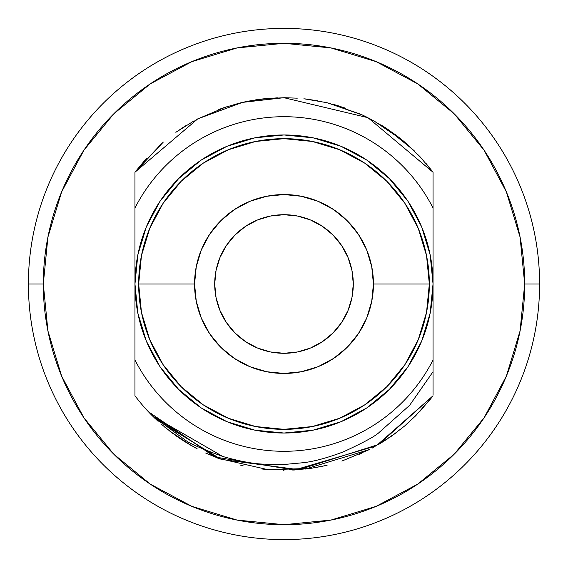 <?xml version="1.0" encoding="UTF-8"?>
<svg xmlns="http://www.w3.org/2000/svg" width="568" height="568" viewBox="0 0 568 568"><rect width="100%" height="100%" fill="white"/><g stroke="black" fill="none" stroke-linecap="round" stroke-linejoin="round"><path stroke-width="0.85" d="M28.4 284A255.6 255.6 0 0 1 284 28.4A255.6 255.6 0 0 1 539.6 284A255.6 255.6 0 0 0 284 28.4A255.6 255.6 0 0 0 28.4 284L43.303 284A240.697 240.697 0 0 1 284 43.303A240.697 240.697 0 0 1 524.697 284L539.6 284L524.697 284L520.068 237.041L506.372 191.892L484.128 150.279L454.194 113.806L417.721 83.872L376.108 61.628L330.959 47.932L284 43.303L237.041 47.932L191.892 61.628L150.279 83.872L113.806 113.806L83.872 150.279L61.628 191.892L47.932 237.041L43.303 284L47.932 330.959L61.628 376.108L83.872 417.721L113.806 454.194L150.279 484.128L191.892 506.372L237.041 520.068L284 524.697L330.959 520.068L376.108 506.372L417.721 484.128L454.194 454.194L484.128 417.721L506.372 376.108L520.068 330.959L524.697 284A240.697 240.697 0 0 1 284 524.697A240.697 240.697 0 0 1 43.303 284L28.4 284A255.6 255.6 0 0 0 284 539.6A255.6 255.6 0 0 0 539.6 284A255.6 255.6 0 0 1 284 539.6A255.6 255.6 0 0 1 28.4 284M138.663 284A145.337 145.337 0 0 1 284 138.663A145.337 145.337 0 0 1 429.337 284A145.337 145.337 0 0 0 284 138.663A145.337 145.337 0 0 0 138.663 284L194.561 284A89.439 89.439 0 0 1 284 194.561A89.439 89.439 0 0 1 373.439 284L429.337 284L373.439 284L371.72 266.548L366.63 249.771L358.365 234.307L347.247 220.753L333.693 209.635L318.229 201.37L301.452 196.279L284 194.561L266.548 196.279L249.771 201.37L234.307 209.635L220.753 220.753L209.635 234.307L201.37 249.771L196.279 266.548L194.561 284L196.279 301.452L201.37 318.229L209.635 333.693L220.753 347.247L234.307 358.365L249.771 366.63L266.548 371.72L284 373.439L301.452 371.72L318.229 366.63L333.693 358.365L347.247 347.247L358.365 333.693L366.63 318.229L371.72 301.452L373.439 284A89.439 89.439 0 0 1 284 373.439A89.439 89.439 0 0 1 194.561 284L138.663 284A145.337 145.337 0 0 0 284 429.337A145.337 145.337 0 0 0 429.337 284A145.337 145.337 0 0 1 284 429.337A145.337 145.337 0 0 1 138.663 284L141.46 255.65L149.732 228.386L163.158 203.259L181.235 181.235L203.259 163.158L228.386 149.732L255.65 141.46L284 138.663L312.35 141.46L339.614 149.732L364.741 163.158L386.765 181.235L404.842 203.259L418.268 228.386L426.54 255.65L429.337 284L426.54 312.35L418.268 339.614L404.842 364.741L386.765 386.765L364.741 404.842L339.614 418.268L312.35 426.54L284 429.337L255.65 426.54L228.386 418.268L203.259 404.842L181.235 386.765L163.158 364.741L149.732 339.614L141.46 312.35L138.663 284M353.296 284A69.296 69.296 0 0 1 284 353.296A69.296 69.296 0 0 1 214.704 284A69.296 69.296 0 0 1 284 214.704A69.296 69.296 0 0 1 353.296 284L351.961 297.518L348.021 310.519L341.616 322.496L332.997 332.997L322.496 341.616L310.519 348.021L297.518 351.961L284 353.296L270.482 351.961L257.481 348.021L245.504 341.616L235.003 332.997L226.383 322.496L219.979 310.519L216.039 297.518L214.704 284L216.039 270.482L219.979 257.481L226.383 245.504L235.003 235.003L245.504 226.383L257.481 219.979L270.482 216.039L284 214.704L297.518 216.039L310.519 219.979L322.496 226.383L332.997 235.003L341.616 245.504L348.021 257.481L351.961 270.482L353.296 284M134.957 318.719L134.971 284A149.029 149.029 0 0 1 284 134.971A149.029 149.029 0 0 1 433.029 284L433.043 208.002A167.304 167.304 0 0 0 134.957 208.002L134.957 207.994A167.304 167.304 0 0 1 433.043 208.002L433.043 172.239L367.943 117.69L283.957 97.703L242.522 102.382L197.735 118.882L134.957 172.239L134.957 233.15A157.485 157.485 0 0 1 134.957 233.143L134.957 208.037M433.043 249.075L433.043 318.634M433.043 233.143A157.485 157.485 0 0 1 433.043 233.15L433.043 240.314M134.957 245.49L134.957 233.143M163.314 142.078L135.056 172.104M225.922 106.99L197.486 119.01M277.34 97.824L257.219 99.641M251.865 100.501L242.692 102.346M326.501 102.616L303.887 98.768M366.204 116.823L360.46 114.118L328.24 103.035M402.953 140.63L373.78 120.771M432.965 172.132L419.866 156.541M419.731 156.399L403.053 140.715M387.007 128.78L399.858 138.116M284.66 97.71L297.277 98.179M324.356 102.133L326.643 102.652M242.373 102.417L262.799 98.917M218.481 109.61L226.369 106.848M185.459 125.904L176.179 132.081M194.192 120.778L175.945 132.245M224.14 107.586L218.644 109.546M263.829 98.804L245.035 101.828M362.299 114.956L327.516 102.858M407.284 144.336L392.935 132.876M394.973 134.368L404.48 141.908M305.016 98.896L306.471 99.066M255.323 99.925L257.538 99.599M161.745 143.434L135.39 171.664M197.614 118.946L196.691 119.429M186.425 125.308L179.978 129.454M252.164 100.444L244.368 101.97M222.393 108.19L221.847 108.382M364.053 115.78L359.558 113.721M345.685 108.218L332.607 104.157M397.657 136.391L381.519 125.265M432.766 171.87L425.957 163.364M368.873 118.165L385.679 127.899M386.993 128.766L399.481 137.818M334.616 104.718L339.522 106.173M304.995 98.896L317.462 100.735M240.115 102.95L257.822 99.556M161.269 143.846L161.639 143.526M175.846 132.316L176.314 131.982M135.262 171.834L146.43 158.387M284.469 97.71L264.759 98.704M414.413 150.967L397.444 136.228M432.489 171.508L425.83 163.215M395.008 134.389L407.313 144.357M260.449 99.201L267.705 98.42M239.412 103.12L223.331 107.863M266.818 98.498L250.041 100.827M330.37 103.568L326.849 102.701M413.823 150.392L387.085 128.829M384.174 126.934L381.007 124.953M432.582 171.621L425.801 163.179M172.935 433.561L161.191 424.083M267.223 469.537L264.603 469.282M396.649 432.376L391.671 436.025M378.068 444.801L387.461 438.922M311.136 468.309L324.413 465.859M283.382 470.29L283.993 470.297M175.775 435.635L180.951 439.199M428.407 401.69L432.511 396.478M378.494 444.552L392.346 435.55M359.615 454.258L361.596 453.363M292.754 470.091L311.03 468.323M170.35 431.609L184.387 441.421M189.563 444.581L177.422 436.792M326.884 465.291L314.665 467.755M374.475 446.846L372.09 448.152M390.961 436.529L388.789 438.027M146.686 409.897L144.726 407.725M190.713 445.255L179.9 438.496M218.041 458.227L217.026 457.836M263.524 469.168L261.926 468.983M326.153 465.462L310.689 468.373M404.338 426.213L403.976 426.518M403.962 426.525L391.352 436.252M408.584 422.507L423.416 407.568M380.638 443.267L396.897 432.184M325.784 465.547L327.118 465.235M169.236 430.75L191.87 445.915M149.398 412.794L154.965 418.375M419.575 411.772L432.731 396.187M305.307 469.069L369.441 449.544M390.82 436.629L391.522 436.132M262.743 469.076L263.417 469.154M183.933 441.137L197.217 448.848M205.68 453.03L220.143 459.008M240.548 465.156L243.111 465.753M164.777 427.143L179.268 438.063M135.014 395.839L137.825 399.489M148.425 411.772L151.855 415.315M433.043 233.15L433.043 284L430.168 254.925L421.69 226.966L407.916 201.2L389.378 178.622L366.8 160.084L341.034 146.31L313.075 137.832L284 134.971L254.925 137.832L226.966 146.31L201.2 160.084L178.622 178.622L160.084 201.2L146.31 226.966L137.832 254.925L134.971 284L137.832 313.075L146.31 341.034L160.084 366.8L178.622 389.378L201.2 407.916L226.966 421.69L254.925 430.168L284 433.029L313.075 430.168L341.034 421.69L366.8 407.916L389.378 389.378L407.916 366.8L421.69 341.034L430.168 313.075L433.029 284L433.043 359.998L433.043 284A149.029 149.029 0 0 1 284 433.029A149.029 149.029 0 0 1 134.971 284L134.957 359.998A167.304 167.304 0 0 0 433.043 359.998L433.043 371.699L409.642 405.311L379.133 432.454C375.377 436.132 363.413 442.614 343.242 451.908C327.537 457.801 314.367 461.386 303.724 462.664L283.439 464.553L262.927 464.127C252.398 463.658 239.029 461.11 222.826 456.495C201.981 448.919 189.471 443.459 185.289 440.101L152.43 415.875L158.089 421.3M148.347 411.686L214.846 456.984L294.409 470.006L376.186 445.894L433.043 395.761L378.7 444.439L298.874 469.7L221.165 459.377L156.512 419.83M433.043 367.702L433.043 359.998A167.304 167.304 0 0 1 134.957 359.998L134.957 334.85A157.485 157.485 0 0 0 134.957 334.857L134.957 395.761A186.297 186.297 0 0 0 152.274 415.726L152.274 415.726A186.297 186.297 0 0 1 134.957 395.761L134.957 376.243M134.957 335.035L134.957 326.195M433.043 327.495L433.043 334.85A157.485 157.485 0 0 1 433.043 334.857L433.043 335.113M432.418 396.592L415.726 415.726L404.856 425.766M369.321 449.607L341.851 461.081M152.096 415.556L218.325 458.333L268.281 469.736L310.632 468.38M433.043 394.781L433.043 365.593M134.957 203.067L134.957 208.002M134.957 210.877L134.957 232.461M152.43 415.875L222.826 456.495C238.993 461.102 252.362 463.651 262.927 464.127L283.439 464.553L303.724 462.664C314.395 461.379 327.566 457.794 343.242 451.908C363.392 442.628 375.356 436.146 379.133 432.454L409.642 405.311L433.043 371.699L433.043 334.85M257.481 219.979L270.482 216.039M297.518 216.039L310.519 219.979M310.519 348.021L297.518 351.961M270.482 351.961L257.481 348.021M407.916 201.2L389.378 178.622M201.2 160.084L178.622 178.622M160.084 366.8L178.622 389.378M366.8 407.916L389.378 389.378M484.128 150.279L454.194 113.806M150.279 83.872L113.806 113.806M83.872 417.721L113.806 454.194M417.721 484.128L454.194 454.194M433.043 233.072L433.043 208.03M433.043 208.002L433.043 202.407M433.043 359.998L433.043 371.699M134.957 395.761L134.957 365.593L134.957 395.761M134.957 245.511L134.957 359.963"/></g></svg>
